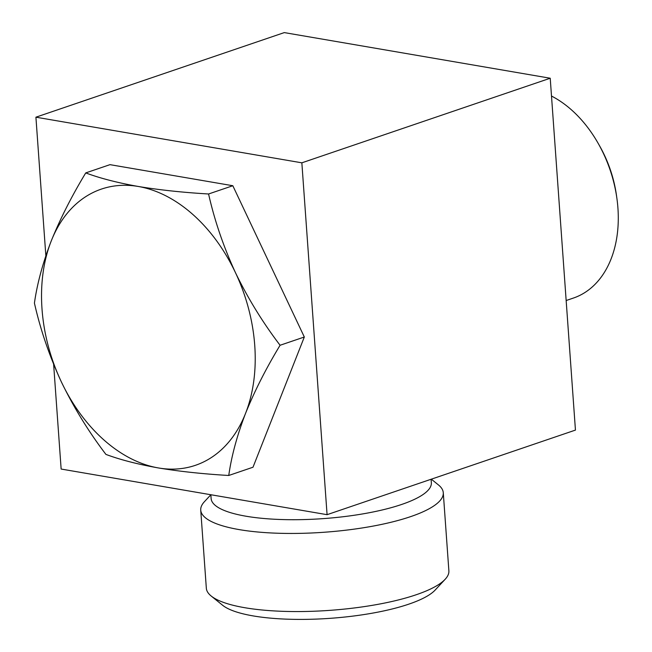 <?xml version="1.0" encoding="UTF-8"?>
<svg xmlns="http://www.w3.org/2000/svg" width="652" height="652" viewBox="0 0 652 652"><rect width="100%" height="100%" fill="white"/><g stroke="black" fill="none" stroke-linecap="round" stroke-linejoin="round"><path stroke-width="0.98" d="M566.156 300.531L573.434 298.045A109.422 76.015 -108.8 0 0 616.8 197.703L616.384 194.777A98.24 68.24 -108.8 0 0 599.93 146.472L598.479 143.896A109.422 76.015 -108.8 0 0 551.502 96.048M616.8 197.703A109.422 76.015 -108.8 0 0 598.479 143.896M301.852 162.821L550.223 78.232L284.288 32.6L35.917 117.189L301.852 162.821L327.076 514.681L61.141 469.049L53.627 364.297M550.223 78.232L575.447 430.092L327.076 514.681M45.852 255.755L35.917 117.189M85.746 172.91L109.992 164.654L232.821 185.73L304.321 337.011L253 467.223L228.754 475.479C203.139 473.98 179.707 471.469 158.469 467.957C137.743 464.273 120.229 459.75 105.926 454.403C88.582 431.632 73.709 407.427 61.304 381.779C49.405 355.984 40.448 329.765 34.426 303.115C37.14 283.791 42.73 263.09 51.215 241.036C60.188 218.819 71.704 196.113 85.746 172.91C100.058 178.265 117.564 182.78 138.289 186.472C159.544 189.985 182.976 192.487 208.575 193.986L232.821 185.73M431.102 479.253L431.347 482.733A110.4 28.069 175.9 0 1 366.033 513.328A110.4 28.069 175.9 0 1 246.057 516.229A110.4 28.069 175.9 0 1 211.118 498.519L210.849 494.738M431.322 479.179L438.429 484.917A121.582 30.913 175.9 0 1 443.278 492.725L448.878 570.834A121.582 30.913 175.9 0 1 445.194 579.245L435.153 590.06A110.4 28.069 175.9 0 1 253.204 615.92A110.4 28.069 175.9 0 1 222.666 605.292L211.183 596.018A121.582 30.913 175.9 0 1 206.334 588.218L200.734 510.108A121.582 30.913 175.9 0 1 204.418 501.698L210.849 494.77M445.194 579.245A121.582 30.913 175.9 0 1 244.818 607.721A121.582 30.913 175.9 0 1 211.183 596.018M443.278 492.725A121.582 30.913 175.9 0 1 371.338 526.417A121.582 30.913 175.9 0 1 239.219 529.611A121.582 30.913 175.9 0 1 200.734 510.108M208.575 193.986C214.589 220.62 223.546 246.839 235.453 272.65C247.866 298.274 262.74 322.479 280.083 345.267C266.032 368.462 254.524 391.167 245.543 413.392C237.075 435.438 231.484 456.131 228.754 475.479M280.083 345.267L304.321 337.011M138.289 186.472A145.901 101.353 -108.8 0 0 51.215 241.036A145.901 101.353 -108.8 0 0 61.304 381.779A145.901 101.353 -108.8 0 0 158.469 467.957A145.901 101.353 -108.8 0 0 245.543 413.392A145.901 101.353 -108.8 0 0 235.453 272.65A145.901 101.353 -108.8 0 0 138.289 186.472"/></g></svg>
